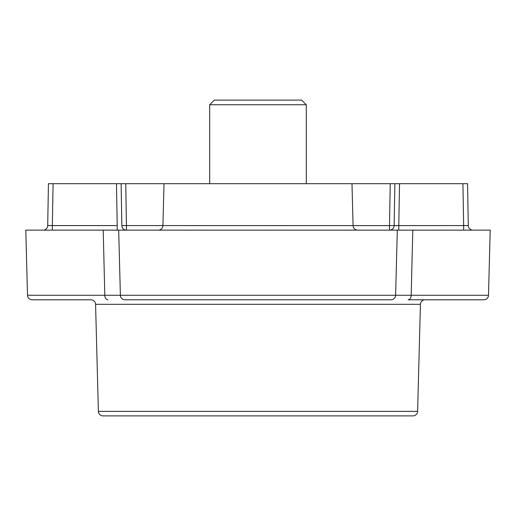 <?xml version="1.0" encoding="UTF-8"?>
<svg xmlns="http://www.w3.org/2000/svg" width="516" height="516" viewBox="0 0 516 516"><rect width="100%" height="100%" fill="white"/><g stroke="black" fill="none" stroke-linecap="round" stroke-linejoin="round"><path stroke-width="0.77" d="M209.702 104.748L214.346 100.104L301.654 100.104L306.298 104.748L306.298 183.696L306.298 104.748L209.702 104.748L209.702 183.696M351.983 183.696L353.086 225.615L389.503 225.615L390.238 183.696L164.017 183.696L162.914 225.615A4.644 4.644 0 0 1 158.277 230.136M164.017 183.696L125.762 183.696L126.497 230.136A4.644 4.644 0 0 1 121.853 225.576L353.086 225.615A4.644 4.644 0 0 0 357.723 230.136M490.2 230.136L488.497 295.275L490.2 230.136L412.794 230.136L411.188 295.275L395.617 295.275L411.188 295.275A4.644 3.09 90 0 1 408.098 299.796L483.853 299.796A4.644 4.644 0 0 0 488.497 295.275A4.644 4.644 0 0 1 483.853 299.796M412.794 230.136L25.8 230.136L27.503 295.275A4.644 4.644 0 0 0 32.147 299.796L90.939 299.796A4.644 4.644 0 0 1 95.576 304.317L98.382 411.375L417.618 411.375L420.424 304.317L95.576 304.317A4.644 4.644 0 0 0 90.939 299.796M110.121 295.281L120.383 295.275A4.644 4.644 0 0 0 125.027 299.796L390.973 299.796A4.644 4.644 0 0 0 395.617 295.275L397.32 230.136L395.617 295.275A4.644 4.644 0 0 1 390.973 299.796M425.061 299.796A4.644 4.644 0 0 0 420.424 304.317M397.32 230.136L395.617 295.275L120.383 295.275L118.68 230.136L120.383 295.275L104.812 295.275L103.206 230.136M112.411 230.136L116.39 230.136M25.8 230.136L27.503 295.275L104.812 295.275A4.644 3.09 90 0 0 107.902 299.796M463.652 230.136L463.652 225.576L389.503 225.615L389.503 230.136A4.644 4.644 0 0 0 394.147 225.576L398.791 225.576L398.791 230.136M117.209 230.136L117.209 225.576L52.348 225.576L52.348 230.136M43.06 230.136A4.644 4.644 0 0 0 47.704 225.576L52.348 225.576L53.084 183.696L48.439 183.696L47.704 225.576M472.94 230.136A4.644 4.644 0 0 1 468.296 225.576L463.652 225.576L462.917 183.696L394.882 183.696L394.147 225.576L394.882 183.696L394.147 225.576L394.882 183.696L390.238 183.696M103.026 415.896A4.644 4.644 0 0 1 98.382 411.375A4.644 4.644 0 0 0 103.026 415.896L412.974 415.896A4.644 4.644 0 0 0 417.618 411.375M125.762 183.696L121.118 183.696L121.853 225.576L121.118 183.696L53.084 183.696M121.118 183.696L121.853 225.576L121.118 183.696M467.56 183.696L468.296 225.576L467.56 183.696L462.917 183.696M488.497 295.275L411.188 295.275M398.791 225.576L399.526 183.696M116.474 183.696L117.209 225.576"/></g></svg>
